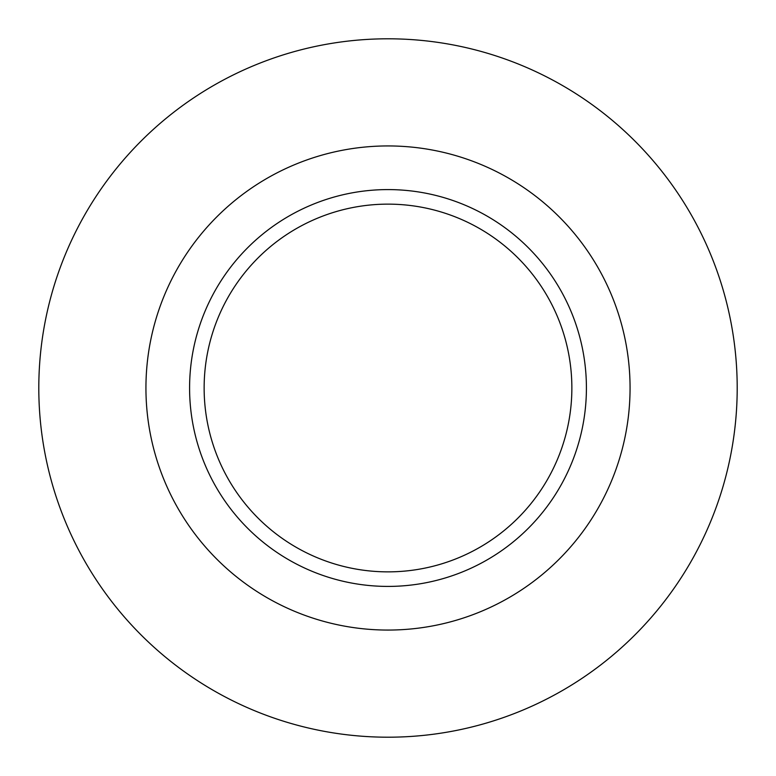 <?xml version="1.0" encoding="UTF-8"?>
<svg xmlns="http://www.w3.org/2000/svg" width="776" height="776" viewBox="0 0 776 776"><rect width="100%" height="100%" fill="white"/><g stroke="black" fill="none" stroke-linecap="round" stroke-linejoin="round"><path stroke-width="1.16" d="M388 204.136A183.864 183.864 0 0 1 571.863 388A183.864 183.864 0 0 1 388 571.863A183.864 183.864 0 0 1 204.136 388A183.864 183.864 0 0 1 388 204.136M388 737.2A349.2 349.2 0 0 1 38.8 388A349.2 349.2 0 0 1 388 38.8A349.2 349.2 0 0 1 737.2 388A349.2 349.2 0 0 1 388 737.2M388 630.063A242.064 242.064 0 0 1 145.936 388A242.064 242.064 0 0 1 388 145.936A242.064 242.064 0 0 1 630.063 388A242.064 242.064 0 0 1 388 630.063M388 189.586A198.413 198.413 0 0 1 586.413 388A198.413 198.413 0 0 1 388 586.413A198.413 198.413 0 0 1 189.586 388A198.413 198.413 0 0 1 388 189.586"/></g></svg>
